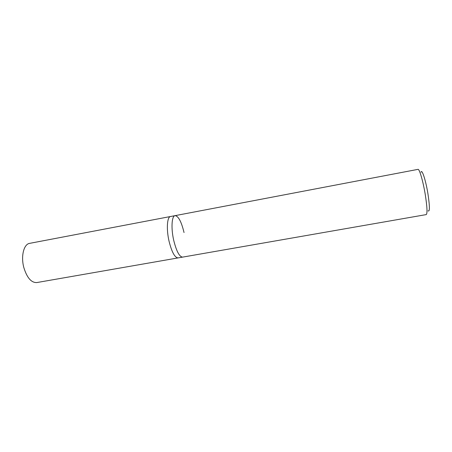<?xml version="1.0" encoding="UTF-8"?>
<svg xmlns="http://www.w3.org/2000/svg" width="452" height="452" viewBox="0 0 452 452"><rect width="100%" height="100%" fill="white"/><g stroke="black" fill="none" stroke-linecap="round" stroke-linejoin="round"><path stroke-width="0.68" d="M175.065 215.649L170.534 216.508C167.099 216.762 166.24 229.164 169.054 241.244C171.8 252.131 174.811 257.685 178.094 257.906L182.636 257.115C179.433 256.877 176.466 251.306 173.732 240.396C170.924 228.294 171.709 215.881 175.065 215.649L417.987 169.359C419.399 168.636 423.123 181.354 425.298 194.772C427.174 206.909 427.49 213.519 426.242 214.598L182.636 257.115C179.433 256.877 176.466 251.306 173.732 240.396C170.924 228.294 171.709 215.881 175.065 215.649C178.41 216.056 181.399 221.689 184.037 232.548M428.061 210.847C429.858 212.124 429.818 206.457 427.948 193.851C425.778 180.337 421.891 168.494 421.015 172.223M170.534 216.508C167.099 216.762 166.24 229.164 169.054 241.244C171.8 252.131 174.811 257.685 178.094 257.906L36.781 282.568C31.301 282.771 26.984 277.777 23.837 267.584C20.73 256.25 23.82 244.091 29.623 243.362L170.534 216.508"/></g></svg>
